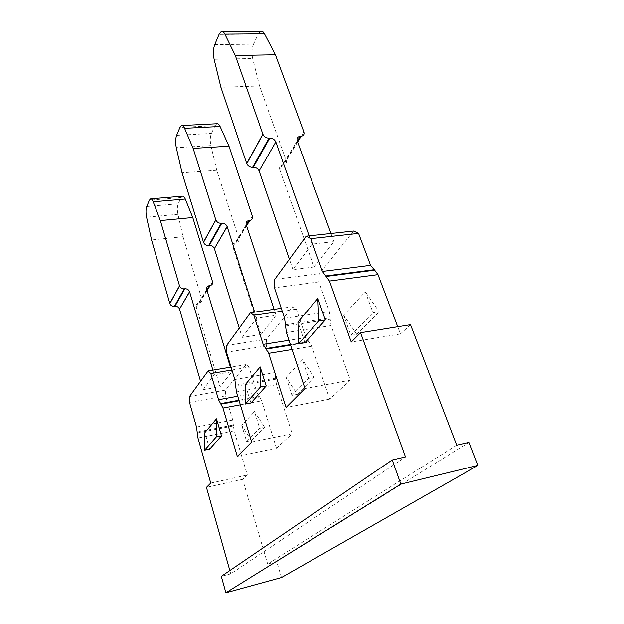 <?xml version="1.0" encoding="UTF-8"?>
<svg xmlns="http://www.w3.org/2000/svg" width="624" height="624" viewBox="0 0 624 624"><rect width="100%" height="100%" fill="white"/><g stroke="black" fill="none" stroke-linecap="round" stroke-linejoin="round"><path stroke-width="0.47" stroke-dasharray="3.12 2.34" d="M251.651 442.034L292.165 433.727L276.471 448.18L237.307 456.425M281.486 577.543L276.713 561.623L267.688 564.026L456.706 445.193M469.084 442.354L276.713 561.623M229.827 570.562L230.755 573.854L405.491 456.932M230.755 573.854L221.309 576.365M304.91 342.779L297.929 322.093M250.949 403.01L245.279 384.618M209.656 449.108L204.914 432.565M235.622 386.287L275.668 379.205L276.463 384.751L292.165 433.727M275.668 379.205L274.911 372.575L266.331 345.907L266.534 339.253L292.75 306.68L296.338 309.153L305.971 337.592L309.161 342.155L290.581 345.158M285.472 326.063L330.221 319.277L331.126 325.627L350.275 380.211L329.714 399.142L311.758 346.312L309.161 342.155M330.221 319.277L329.378 311.657L318.903 281.915L319.324 273.663L274.716 279.38M353.675 230.981L319.324 273.663M410.514 324.722L400.452 333.988L397.73 326.773M197.231 433.001L233.438 425.919L234.14 430.841L247.322 475.028L242.627 479.357L267.688 564.026M233.438 425.919L232.744 420.061L225.521 395.897L225.599 390.109L246.137 364.588L249.015 367.123L257.002 392.738L259.576 397.004L239.117 400.772M276.471 448.18L261.674 400.858L259.576 397.004M343.645 315.206L350.852 335.361L356.819 334.402L343.645 315.206L365.305 291.79L373.051 312.741L379.244 311.805L365.305 291.79M350.852 335.361L373.051 312.741M286.12 377.395L291.97 395.374L297.313 394.376L286.12 377.395L302.429 359.759L308.654 378.37L314.176 377.38L302.429 359.759M291.97 395.374L308.654 378.37M241.769 425.334L246.667 441.542L251.503 440.56L241.769 425.334L254.498 411.575L259.662 428.306L264.646 427.307L254.498 411.575M246.667 441.542L259.662 428.306M231.925 370.001L249.015 367.123M225.521 395.897L189.509 402.402M210.717 483.101L247.322 475.028M242.627 479.357L206.443 487.391M189.501 396.529L225.599 390.109M246.137 364.588L231.044 367.115M206.778 289.583L196.232 306.93C195.842 304.847 196.677 303.56 198.76 303.069L199.321 302.991C201.396 302.5 202.231 301.22 201.825 299.153L183.019 236.691L177.957 214.274C177.099 209.953 177.2 206.443 178.246 203.752L181.186 197.512L149.362 200.195M196.232 306.93L220.022 386.794L203.003 389.782L200.546 381.342M203.003 389.782L214.25 374.759L231.8 371.779L220.022 386.794M212.878 370.157L214.25 374.759M231.8 371.779L230.412 367.224M182.598 196.154L181.186 197.512M183.019 236.691L151.562 239.92M251.503 440.56L264.646 427.307M304.964 388.549L350.275 380.211M329.714 399.142L286.065 407.503M282.227 311.181L296.338 309.153M266.331 345.907L226.52 352.271M226.613 345.509L266.534 339.253M292.75 306.68L281.268 308.318M246.199 224.726L232.838 246.714C232.354 244.436 233.259 243.056 235.544 242.58L236.168 242.518C238.454 242.034 239.343 240.669 238.852 238.415L216.739 170.282L210.896 145.587C209.914 140.798 210.085 136.75 211.403 133.427L215.093 125.603L179.946 127.421M232.838 246.714L261.027 334.542L242.182 337.444L239.265 328.115M242.182 337.444L256.581 318.201L276.073 315.362L261.027 334.542M254.631 312.117L256.581 318.201M276.073 315.362L274.092 309.34M216.824 123.739L215.093 125.603M216.739 170.282L182.036 172.809M297.313 394.376L314.176 377.38M260.45 31.442L258.258 34.055L219.04 34.382M214.718 44.655L253.5 44.148L258.258 34.055M253.5 44.148C251.8 48.36 251.519 53.141 252.658 58.5L214.11 59.272M297.203 140.813L279.731 169.572C279.123 167.068 280.09 165.602 282.633 165.165L283.327 165.11C285.862 164.674 286.822 163.215 286.205 160.742L259.553 85.979L252.658 58.5M259.553 85.979L220.888 87.274M279.731 169.572L314.036 266.978L333.941 241.613L312.062 244.085L292.96 269.607L314.036 266.978M292.96 269.607L289.396 259.202M309.13 235.825L312.062 244.085M333.941 241.613L330.97 233.454M400.452 333.988L351.257 342.1M318.903 281.915L274.443 287.797M356.819 334.402L379.244 311.805M240.349 404.828L261.674 400.858M259.085 396.56L238.961 400.257M257.002 392.738L237.744 396.24M196.505 427.042L232.744 420.061M197.231 432.05L233.454 424.983M234.14 430.841L197.948 438.009M146.71 206.497L178.246 203.752M177.957 214.274L146.578 217.168M207.02 290.363L199.321 302.991M212.503 281.642L210.132 285.535M207.074 290.55L201.825 299.153M206.84 289.778L198.76 303.069M292.032 349.541L311.758 346.312M308.545 341.71L290.402 344.627M305.971 337.592L288.967 340.298M234.827 379.532L274.911 372.575M235.638 385.187L275.707 378.128M276.463 384.751L236.434 391.942M176.608 135.353L211.403 133.427M210.896 145.587L176.296 147.701M246.48 225.584L236.168 242.518M252.353 216.263L249.818 220.42M246.55 225.787L238.852 238.415M246.269 224.944L235.544 242.58M303.826 131.828L301.127 136.258M297.632 141.983L286.205 160.742M297.554 141.757L283.327 165.11M297.297 141.055L282.633 165.165M284.583 318.279L329.378 311.657M285.519 324.769L330.291 318.014M331.126 325.627L286.4 332.553M181.537 125.533L182.208 125.494M221.052 31.715L222.83 31.707"/><path stroke-width="0.94" d="M360.571 332.756L410.514 324.722L456.706 445.193L469.084 442.354L478.031 465.379L400.85 484.123L225.872 592.8L221.309 576.365L392.246 459.974L405.491 456.932L360.571 332.756L351.257 342.1L329.48 281.034L322.421 271.417L310.775 238.625L306.166 236.145L274.716 279.38L274.443 287.797L284.583 318.279L286.4 332.553L304.964 388.549L286.065 407.503L268.655 353.363L263.164 344.393L253.835 315.276L250.474 312.71L226.613 345.509L226.52 352.271L234.827 379.532L236.434 391.942L251.651 442.034L237.307 456.425L222.963 408.065L218.533 399.734L210.795 373.565L208.104 370.952L189.501 396.529L189.509 402.402L196.505 427.042L197.948 438.009L210.717 483.101L206.443 487.391L229.827 570.562M478.031 465.379L281.486 577.543L225.872 592.8M392.246 459.974L400.85 484.123M318.802 320.962L298.623 343.793L297.929 322.093L317.827 298.459L318.802 320.962L325.338 319.972L317.827 298.459M298.623 343.793L304.91 342.779L325.338 319.972M260.411 387.028L245.357 404.056L245.279 384.618L260.177 366.928L260.411 387.028L266.206 385.983L260.177 366.928M245.357 404.056L250.949 403.01L266.206 385.983M216.278 436.948L204.617 450.138L204.914 432.565L216.473 418.829L216.278 436.948L221.481 435.911L216.473 418.829M204.617 450.138L209.656 449.108L221.481 435.911M306.166 236.145L353.675 230.981L358.582 233.36L370.594 265.286L374.681 270.137L326.305 276.416M397.73 326.773L378.011 274.607L374.681 270.137M210.795 373.565L231.925 370.001M231.044 367.115L208.104 370.952M230.412 367.224L206.778 289.583C206.357 287.438 207.223 286.127 209.36 285.636L209.937 285.566C212.074 285.074 212.932 283.764 212.503 281.642L192.761 217.503L160.352 220.553L153.169 201.763C152.373 199.75 151.531 198.775 150.649 198.83L149.362 200.195L146.71 206.497C145.782 209.219 145.735 212.776 146.578 217.168L151.562 239.92L169.853 303.553C170.711 305.51 172.232 306.446 174.408 306.345L174.977 306.267C177.146 306.173 178.667 307.102 179.533 309.059L189.61 291.79L212.878 370.157M200.546 381.342L179.572 309.2M174.977 306.267L184.852 288.748C187.091 288.662 188.666 289.63 189.563 291.65L189.61 291.79M160.352 220.553L179.548 285.925L169.853 303.553M184.852 288.748L184.259 288.826C182.013 288.912 180.445 287.945 179.548 285.925M153.169 201.763L185.273 199.025C184.439 197.051 183.55 196.1 182.598 196.154L150.649 198.83M185.273 199.025L192.761 217.503M253.835 315.276L282.227 311.181M281.268 308.318L250.474 312.71M274.092 309.34L246.199 224.726C245.684 222.386 246.605 220.982 248.968 220.514L249.608 220.451C251.971 219.976 252.884 218.579 252.353 216.263L228.985 146.172L193.136 148.387L184.587 128.31C183.628 126.173 182.614 125.245 181.529 125.533L179.946 127.421L176.608 135.353C175.43 138.715 175.321 142.834 176.296 147.701L182.036 172.809L203.525 242.323C204.524 244.483 206.224 245.536 208.634 245.489L209.274 245.419C211.676 245.372 213.377 246.425 214.375 248.578L227.167 226.637L254.631 312.117M239.265 328.115L214.43 248.734M209.274 245.419L221.809 223.174C224.297 223.15 226.067 224.25 227.113 226.473L227.167 226.637M193.136 148.387L215.842 219.937L203.525 242.323M221.809 223.174L221.153 223.244C218.657 223.267 216.887 222.167 215.842 219.937M184.587 128.31L220.069 126.461C219.071 124.355 217.994 123.451 216.824 123.739L182.208 125.494M220.069 126.461L228.985 146.172M246.776 163.699C247.946 166.093 249.889 167.31 252.595 167.349L253.305 167.294C255.996 167.333 257.93 168.542 259.116 170.937L275.816 141.944C274.568 139.464 272.548 138.193 269.747 138.122L269.006 138.161C266.198 138.091 264.17 136.812 262.93 134.332L246.776 163.699L220.888 87.274L214.11 59.272C212.979 53.82 213.182 48.945 214.718 44.655L219.04 34.382L221.044 31.723C222.425 31.06 223.696 31.863 224.866 34.133L264.498 33.805C263.281 31.574 261.924 30.787 260.45 31.442L222.83 31.707M262.93 134.332L235.318 55.513L224.866 34.133M264.498 33.805L275.402 54.764L235.318 55.513M330.97 233.454L297.203 140.813C296.548 138.232 297.539 136.734 300.175 136.321L300.893 136.282C303.514 135.86 304.496 134.378 303.826 131.828L275.402 54.764M289.396 259.202L259.178 171.109M275.886 142.124L309.13 235.825M310.775 238.625L358.582 233.36M222.963 408.065L240.349 404.828M239.117 400.772L220.974 404.11M238.961 400.257L220.514 403.65M237.744 396.24L218.533 399.734M169.806 303.412L179.501 285.784M174.408 306.345L184.259 288.826M209.937 285.566L207.02 290.363M210.132 285.535L207.074 290.55M209.36 285.636L206.84 289.778M268.655 353.363L292.032 349.541M290.581 345.158L266.191 349.089M290.402 344.627L265.613 348.621M288.967 340.298L263.164 344.393M203.479 242.174L215.787 219.781M208.634 245.489L221.153 223.244M249.608 220.451L246.48 225.584M249.818 220.42L246.55 225.787M248.968 220.514L246.269 224.944M252.595 167.349L269.006 138.161M253.305 167.294L269.747 138.122M246.714 163.527L262.86 134.16M301.127 136.258L297.632 141.983M300.893 136.282L297.554 141.757M300.175 136.321L297.297 141.055M329.48 281.034L378.011 274.607M373.885 269.708L325.556 275.972M370.594 265.286L322.421 271.417M189.563 291.65L179.533 309.059M227.113 226.473L214.375 248.578M275.816 141.944L259.116 170.937"/></g></svg>
